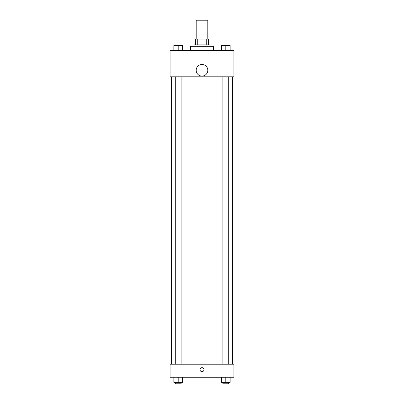 <?xml version="1.0" encoding="UTF-8"?>
<svg xmlns="http://www.w3.org/2000/svg" width="404" height="404" viewBox="0 0 404 404"><rect width="100%" height="100%" fill="white"/><g stroke="black" fill="none" stroke-linecap="round" stroke-linejoin="round"><path stroke-width="0.61" d="M207.808 39.072L207.808 20.2L196.192 20.2L196.192 39.072M197.743 44.874L197.743 39.072L195.47 39.072L195.47 44.874L195.47 39.072M197.743 39.072L208.53 39.072L208.53 44.874M206.257 44.874L206.257 39.072M194.016 46.329L194.016 44.874L209.984 44.874L209.984 46.329M213.61 50.682L213.61 46.329L190.39 46.329L190.39 50.682M170.069 50.682L233.931 50.682L233.931 76.811L170.069 76.811L170.069 50.682M202 76.083A5.808 5.808 0 0 1 196.97 67.372A5.808 5.808 0 0 1 207.03 67.372A5.808 5.808 0 0 1 202 76.083M170.069 364.206L233.931 364.206L233.931 377.27L170.069 377.27L170.069 364.206M202 371.645A1.995 1.995 0 0 1 200.273 368.65A1.995 1.995 0 0 1 203.727 368.65A1.995 1.995 0 0 1 202 371.645M221.448 377.27L221.448 382.351L230.159 382.351L230.159 377.27L230.159 382.351M225.806 382.351L225.806 377.27M228.709 382.351L228.709 383.8L222.902 383.8L222.902 382.351M173.841 377.27L173.841 382.351L182.552 382.351L182.552 377.27L182.552 382.351M178.194 382.351L178.194 377.27M181.098 382.351L181.098 383.8L175.291 383.8L175.291 382.351M221.448 50.682L221.448 45.602L230.159 45.602L230.159 50.682L230.159 45.602M225.806 50.682L225.806 45.602L222.902 45.591M228.709 45.602L225.806 45.591M173.841 50.682L173.841 45.602L182.552 45.602L182.552 50.682L182.552 45.602M178.194 50.682L178.194 45.602L175.291 45.591M181.098 45.602L178.194 45.591M232.482 364.206L232.482 76.811M171.518 364.206L171.518 76.811M222.902 76.811L222.902 364.206M228.709 76.811L228.709 364.206M181.098 364.206L181.098 76.811M175.291 364.206L175.291 76.811"/></g></svg>
